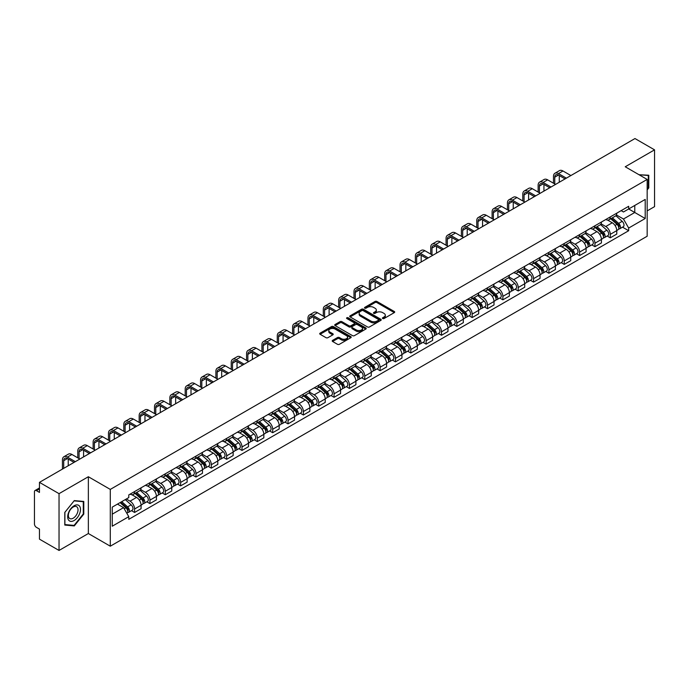 <?xml version="1.0" encoding="UTF-8"?>
<svg xmlns="http://www.w3.org/2000/svg" width="689" height="689" viewBox="0 0 689 689"><rect width="100%" height="100%" fill="white"/><g stroke="black" fill="none" stroke-linecap="round" stroke-linejoin="round"><path stroke-width="1.03" d="M382.696 318.533A0.956 0.551 0 0 0 384.049 318.533L394.306 312.608A1.369 0.792 0 0 0 394.702 312.057A1.369 0.792 0 0 0 394.306 311.497L376.926 301.463A1.369 0.792 0 0 0 374.997 301.463L364.731 307.389A0.956 0.551 0 0 0 366.083 308.164L367.418 307.397A4.367 2.523 0 0 1 373.593 307.397L375.04 308.233A4.367 2.523 0 0 1 376.323 310.016A4.367 2.523 0 0 1 375.04 311.807L373.714 312.573A0.956 0.551 0 0 0 375.066 313.349L376.392 312.582A4.367 2.523 0 0 1 382.576 312.582L384.023 313.417A4.367 2.523 0 0 1 385.297 315.2A4.367 2.523 0 0 1 384.023 316.983L382.696 317.75A0.956 0.551 0 0 0 382.696 318.533L382.696 317.75M332.606 340.375A1.369 0.792 0 0 0 332.21 340.926A1.369 0.792 0 0 0 332.606 341.486L337.481 344.302A1.369 0.792 0 0 0 339.41 344.302L350.804 337.722A1.369 0.792 0 0 0 351.209 337.171A1.369 0.792 0 0 0 350.804 336.611L333.424 326.577A1.369 0.792 0 0 0 331.495 326.577L320.101 333.157A1.369 0.792 0 0 0 319.705 333.709A1.369 0.792 0 0 0 320.101 334.268L325.992 337.67A1.369 0.792 0 0 0 327.921 337.67L332.804 334.854A1.369 0.792 0 0 0 333.2 334.294A1.369 0.792 0 0 0 332.804 333.734L329.876 332.055A3.652 2.11 0 0 1 328.808 330.565A3.652 2.11 0 0 1 331.064 328.61A3.652 2.11 0 0 1 335.043 329.066L346.489 335.672A3.652 2.11 0 0 1 347.557 337.171A3.652 2.11 0 0 1 345.301 339.117A3.652 2.11 0 0 1 341.322 338.661L339.41 337.558A1.369 0.792 0 0 0 337.481 337.558L332.606 340.375L332.606 341.486L337.481 338.695L337.481 337.558M110.292 489.405L88.356 476.736L59.039 493.66L39.462 482.36L634.974 138.549L654.55 149.849L625.233 166.772L647.169 179.433L110.292 489.405L110.292 546.196L647.169 236.232L647.169 179.433M367.513 326.965A1.369 0.792 0 0 0 369.442 326.965L380.836 320.385A1.369 0.792 0 0 0 381.232 319.834A1.369 0.792 0 0 0 380.836 319.274L363.456 309.24A1.369 0.792 0 0 0 361.527 309.24L350.133 315.82A1.369 0.792 0 0 0 349.728 316.372A1.369 0.792 0 0 0 350.133 316.931L367.513 326.965M347.178 318.74A0.956 0.551 0 0 1 348.152 318.878L348.152 317.741L365.825 327.938A1.369 0.792 0 0 1 366.221 328.498A1.369 0.792 0 0 1 365.825 329.058L354.43 335.638A1.369 0.792 0 0 1 352.501 335.638L335.121 325.596L335.121 324.485A1.369 0.792 0 0 0 334.716 325.044A1.369 0.792 0 0 0 335.121 325.596M335.121 324.485L339.996 321.668A1.369 0.792 0 0 1 341.925 321.668L348.97 325.742A1.369 0.792 0 0 0 350.908 325.742L354.137 323.873A1.369 0.792 0 0 0 354.542 323.313A1.369 0.792 0 0 0 354.137 322.753L346.8 318.516A0.956 0.551 0 0 1 348.152 317.741M59.039 493.66L59.039 550.451L39.462 539.151L39.462 529.1L36.414 527.343A2.782 1.611 -120 0 1 34.45 523.933L34.45 491.791A2.782 1.611 -120 0 1 35.027 490.516L39.462 487.95M647.169 210.903L654.55 206.64L654.55 149.849M59.039 550.451L88.356 533.527L110.292 546.196M39.462 482.36L39.462 492.411L36.414 490.654A2.782 1.611 -120 0 0 35.027 490.516M610.282 216.914A6.399 3.695 60 0 1 608.964 219.791L615.449 216.045A6.399 3.695 -120 0 0 616.776 213.168M601.075 223.813L605.76 226.517A6.399 3.695 60 0 1 610.282 234.355L616.776 230.608A6.399 3.695 -120 0 0 612.254 222.771L607.603 220.084M616.776 230.608L616.776 234.071L610.282 237.817L607.173 236.017M608.964 219.791A6.399 3.695 60 0 1 605.812 219.498M610.282 234.355L610.282 237.817M594.943 225.777A6.399 3.695 60 0 1 593.617 228.653L600.11 224.898A6.399 3.695 -120 0 0 601.428 222.03M591.825 244.879L594.943 246.679L601.428 242.933L601.428 239.462A6.399 3.695 -120 0 0 596.907 231.625L592.264 228.946M593.617 228.653A6.399 3.695 60 0 1 590.464 228.36M585.728 232.667L590.413 235.38A6.399 3.695 60 0 1 594.943 243.217L594.943 246.679M579.595 234.639A6.399 3.695 60 0 1 578.269 237.507L584.763 233.76A6.399 3.695 -120 0 0 586.089 230.893M576.486 253.741L579.595 255.533L586.089 251.786L586.089 248.324A6.399 3.695 -120 0 0 581.559 240.487L576.917 237.808M578.269 237.507A6.399 3.695 60 0 1 575.117 237.223M570.38 241.529L575.074 244.233A6.399 3.695 60 0 1 579.595 252.071L579.595 255.533M564.248 243.493A6.399 3.695 60 0 1 562.922 246.369L569.415 242.623A6.399 3.695 -120 0 0 570.742 239.746M561.139 262.595L564.248 264.395L570.742 260.649L570.742 257.186A6.399 3.695 -120 0 0 566.22 249.349L561.569 246.662M562.922 246.369A6.399 3.695 60 0 1 559.778 246.076M555.033 250.391L559.726 253.096A6.399 3.695 60 0 1 564.248 260.933L564.248 264.395M548.9 252.355A6.399 3.695 60 0 1 547.583 255.231L554.068 251.476A6.399 3.695 -120 0 0 555.394 248.608M545.791 271.457L548.909 273.257L555.394 269.511L555.394 266.04A6.399 3.695 -120 0 0 550.873 258.203L546.222 255.524M547.583 255.231A6.399 3.695 60 0 1 544.431 254.939M539.694 259.245L544.379 261.958A6.399 3.695 60 0 1 548.909 269.795L548.909 273.257M533.562 261.217A6.399 3.695 60 0 1 532.235 264.085L538.729 260.339A6.399 3.695 -120 0 0 540.055 257.471M530.444 280.32L533.562 282.111L540.055 278.365L540.055 274.902A6.399 3.695 -120 0 0 535.525 267.065L530.883 264.387M532.235 264.085A6.399 3.695 60 0 1 529.083 263.801M524.346 268.107L529.031 270.811A6.399 3.695 60 0 1 533.562 278.649L533.562 282.111M518.214 270.079A6.399 3.695 60 0 1 516.888 272.947L523.382 269.201A6.399 3.695 -120 0 0 524.708 266.324M515.105 289.173L518.214 290.973L524.708 287.227L524.708 283.765A6.399 3.695 -120 0 0 520.178 275.927L515.536 273.24M516.888 272.947A6.399 3.695 60 0 1 513.736 272.663M508.999 276.969L513.693 279.674A6.399 3.695 60 0 1 518.214 287.511L518.214 290.973M502.867 278.933A6.399 3.695 60 0 1 501.54 281.81L508.034 278.063A6.399 3.695 -120 0 0 509.36 275.187M499.758 298.036L502.867 299.836L509.36 296.089L509.36 292.618A6.399 3.695 -120 0 0 504.839 284.781L500.188 282.102M501.54 281.81A6.399 3.695 60 0 1 498.397 281.517M493.66 285.823L498.345 288.536A6.399 3.695 60 0 1 502.867 296.373L502.867 299.836M487.528 287.795A6.399 3.695 60 0 1 486.201 290.663L492.695 286.917A6.399 3.695 -120 0 0 494.013 284.049M484.41 306.898L487.528 308.689L494.013 304.943L494.013 301.481A6.399 3.695 -120 0 0 489.491 293.643L484.841 290.965M486.201 290.663A6.399 3.695 60 0 1 483.049 290.379M478.312 294.685L482.998 297.39A6.399 3.695 60 0 1 487.528 305.227L487.528 308.689M472.18 296.658A6.399 3.695 60 0 1 470.854 299.526L477.348 295.779A6.399 3.695 -120 0 0 478.674 292.903M469.063 315.751L472.18 317.551L478.674 313.805L478.674 310.343A6.399 3.695 -120 0 0 474.144 302.505L469.502 299.818M470.854 299.526A6.399 3.695 60 0 1 467.702 299.241M462.965 303.548L467.65 306.252A6.399 3.695 60 0 1 472.18 314.089L472.18 317.551M456.833 305.511A6.399 3.695 60 0 1 455.507 308.388L462 304.641A6.399 3.695 -120 0 0 463.327 301.765M453.724 324.614L456.833 326.414L463.327 322.667L463.327 319.196A6.399 3.695 -120 0 0 458.805 311.359L454.154 308.681M455.507 308.388A6.399 3.695 60 0 1 452.354 308.095M447.617 312.401L452.311 315.114A6.399 3.695 60 0 1 456.833 322.952L456.833 326.414M441.485 314.373A6.399 3.695 60 0 1 440.168 317.241L446.653 313.495A6.399 3.695 -120 0 0 447.979 310.627M438.376 333.476L441.485 335.267L447.979 331.521L447.979 328.059A6.399 3.695 -120 0 0 443.458 320.221L438.807 317.543M440.168 317.241A6.399 3.695 60 0 1 437.015 316.957M432.279 321.263L436.964 323.968A6.399 3.695 60 0 1 441.485 331.805L441.485 335.267M426.147 323.236A6.399 3.695 60 0 1 424.82 326.104L431.314 322.357A6.399 3.695 -120 0 0 432.632 319.481M423.029 342.33L426.147 344.13L432.64 340.383L432.64 336.921A6.399 3.695 -120 0 0 428.11 329.084L423.468 326.397M424.82 326.104A6.399 3.695 60 0 1 421.668 325.819M416.931 330.126L421.616 332.83A6.399 3.695 60 0 1 426.147 340.667L426.147 344.13M410.799 332.089A6.399 3.695 60 0 1 409.473 334.966L415.967 331.22A6.399 3.695 -120 0 0 417.293 328.343M407.69 351.192L410.799 352.992L417.293 349.245L417.293 345.775A6.399 3.695 -120 0 0 412.763 337.937L408.121 335.259M409.473 334.966A6.399 3.695 60 0 1 406.321 334.673M401.584 338.979L406.277 341.692A6.399 3.695 60 0 1 410.799 349.53L410.799 352.992M395.452 340.952A6.399 3.695 60 0 1 394.125 343.82L400.619 340.073A6.399 3.695 -120 0 0 401.945 337.205M392.342 360.054L395.452 361.846L401.945 358.099L401.945 354.637A6.399 3.695 -120 0 0 397.424 346.8L392.773 344.121M394.125 343.82A6.399 3.695 60 0 1 390.982 343.535M386.236 347.842L390.93 350.546A6.399 3.695 60 0 1 395.452 358.383L395.452 361.846M380.104 349.814A6.399 3.695 60 0 1 378.786 352.682L385.272 348.935A6.399 3.695 -120 0 0 386.598 346.059M376.995 368.916L380.113 370.708L386.598 366.961L386.598 363.499A6.399 3.695 -120 0 0 382.076 355.662L377.426 352.975M378.786 352.682A6.399 3.695 60 0 1 375.634 352.398M370.897 356.704L375.583 359.408A6.399 3.695 60 0 1 380.113 367.246L380.113 370.708M364.765 358.668A6.399 3.695 60 0 1 363.439 361.544L369.933 357.798A6.399 3.695 -120 0 0 371.259 354.921M361.647 377.77L364.765 379.57L371.259 375.824L371.259 372.353A6.399 3.695 -120 0 0 366.729 364.515L362.087 361.837M363.439 361.544A6.399 3.695 60 0 1 360.287 361.251M355.55 365.558L360.235 368.271A6.399 3.695 60 0 1 364.765 376.108L364.765 379.57M349.418 367.53A6.399 3.695 60 0 1 348.091 370.398L354.585 366.651A6.399 3.695 -120 0 0 355.912 363.783M346.309 386.632L349.418 388.432L355.912 384.677L355.912 381.215A6.399 3.695 -120 0 0 351.381 373.378L346.739 370.699M348.091 370.398A6.399 3.695 60 0 1 344.939 370.114M340.202 374.42L344.896 377.124A6.399 3.695 60 0 1 349.418 384.962L349.418 388.432M334.07 376.392A6.399 3.695 60 0 1 332.744 379.26L339.238 375.514A6.399 3.695 -120 0 0 340.564 372.637M330.961 395.495L334.07 397.286L340.564 393.54L340.564 390.077A6.399 3.695 -120 0 0 336.043 382.24L331.392 379.553M332.744 379.26A6.399 3.695 60 0 1 329.6 378.976M324.863 383.282L329.549 385.986A6.399 3.695 60 0 1 334.07 393.824L334.07 397.286M318.731 385.246A6.399 3.695 60 0 1 317.405 388.122L323.899 384.376A6.399 3.695 -120 0 0 325.217 381.499M315.614 404.348L318.731 406.148L325.217 402.402L325.217 398.931A6.399 3.695 -120 0 0 320.695 391.094L316.044 388.415M317.405 388.122A6.399 3.695 60 0 1 314.253 387.829M309.516 392.136L314.201 394.849A6.399 3.695 60 0 1 318.731 402.686L318.731 406.148M303.384 394.108A6.399 3.695 60 0 1 302.058 396.976L308.551 393.23A6.399 3.695 -120 0 0 309.878 390.362M300.266 413.211L303.384 415.011L309.878 411.255L309.878 407.793A6.399 3.695 -120 0 0 305.348 399.956L300.705 397.277M302.058 396.976A6.399 3.695 60 0 1 298.905 396.692M294.169 400.998L298.862 403.702A6.399 3.695 60 0 1 303.384 411.54L303.384 415.011M288.036 402.97A6.399 3.695 60 0 1 286.71 405.838L293.204 402.092A6.399 3.695 -120 0 0 294.53 399.215M284.927 422.073L288.036 423.864L294.53 420.118L294.53 416.656A6.399 3.695 -120 0 0 290.009 408.818L285.358 406.131M286.71 405.838A6.399 3.695 60 0 1 283.567 405.554M278.821 409.86L283.515 412.565A6.399 3.695 60 0 1 288.036 420.402L288.036 423.864M272.689 411.824A6.399 3.695 60 0 1 271.371 414.7L277.856 410.954A6.399 3.695 -120 0 0 279.183 408.077M269.58 430.926L272.689 432.726L279.183 428.98L279.183 425.509A6.399 3.695 -120 0 0 274.661 417.672L270.01 414.993M271.371 414.7A6.399 3.695 60 0 1 268.219 414.408M263.482 418.714L268.167 421.427A6.399 3.695 60 0 1 272.689 429.264L272.689 432.726M257.35 420.686A6.399 3.695 60 0 1 256.024 423.554L262.518 419.808A6.399 3.695 -120 0 0 263.835 416.94M254.232 439.789L257.35 441.589L263.844 437.834L263.844 434.371A6.399 3.695 -120 0 0 259.314 426.534L254.672 423.856M256.024 423.554A6.399 3.695 60 0 1 252.872 423.27M248.135 427.576L252.82 430.281A6.399 3.695 60 0 1 257.35 438.118L257.35 441.589M242.003 429.548A6.399 3.695 60 0 1 240.676 432.416L247.17 428.67A6.399 3.695 -120 0 0 248.496 425.793M238.894 448.651L242.003 450.442L248.496 446.696L248.496 443.234A6.399 3.695 -120 0 0 243.966 435.396L239.324 432.709M240.676 432.416A6.399 3.695 60 0 1 237.524 432.132M232.787 436.438L237.481 439.143A6.399 3.695 60 0 1 242.003 446.98L242.003 450.442M226.655 438.402A6.399 3.695 60 0 1 225.329 441.279L231.823 437.532A6.399 3.695 -120 0 0 233.149 434.656M223.546 457.505L226.655 459.305L233.149 455.558L233.149 452.087A6.399 3.695 -120 0 0 228.627 444.25L223.977 441.571M225.329 441.279A6.399 3.695 60 0 1 222.185 440.986M217.44 445.292L222.134 448.005A6.399 3.695 60 0 1 226.655 455.842L226.655 459.305M211.316 447.264A6.399 3.695 60 0 1 209.99 450.132L216.475 446.386A6.399 3.695 -120 0 0 217.802 443.518M208.199 466.367L211.316 468.167L217.802 464.412L217.802 460.95A6.399 3.695 -120 0 0 213.28 453.112L208.629 450.434M209.99 450.132A6.399 3.695 60 0 1 206.838 449.848M202.101 454.154L206.786 456.859A6.399 3.695 60 0 1 211.316 464.696L211.316 468.167M195.969 456.127A6.399 3.695 60 0 1 194.642 458.995L201.136 455.248A6.399 3.695 -120 0 0 202.463 452.372M192.851 475.229L195.969 477.021L202.463 473.274L202.463 469.812A6.399 3.695 -120 0 0 197.932 461.974L193.29 459.287M194.642 458.995A6.399 3.695 60 0 1 191.49 458.71M186.753 463.017L191.439 465.721A6.399 3.695 60 0 1 195.969 473.558L195.969 477.021M180.621 464.98A6.399 3.695 60 0 1 179.295 467.857L185.789 464.11A6.399 3.695 -120 0 0 187.115 461.234M177.512 484.083L180.621 485.883L187.115 482.136L187.115 478.666A6.399 3.695 -120 0 0 182.594 470.828L177.943 468.15M179.295 467.857A6.399 3.695 60 0 1 176.143 467.564M171.406 471.87L176.1 474.583A6.399 3.695 60 0 1 180.621 482.421L180.621 485.883M165.274 473.843A6.399 3.695 60 0 1 163.948 476.71L170.441 472.964A6.399 3.695 -120 0 0 171.768 470.096M162.165 492.945L165.274 494.745L171.768 490.99L171.768 487.528A6.399 3.695 -120 0 0 167.246 479.69L162.595 477.012M163.948 476.71A6.399 3.695 60 0 1 160.804 476.426M156.067 480.733L160.752 483.437A6.399 3.695 60 0 1 165.274 491.274L165.274 494.745M149.935 482.705A6.399 3.695 60 0 1 148.609 485.573L155.103 481.826A6.399 3.695 -120 0 0 156.42 478.95M146.817 501.807L149.935 503.599L156.42 499.852L156.42 496.39A6.399 3.695 -120 0 0 151.899 488.553L147.257 485.866M148.609 485.573A6.399 3.695 60 0 1 145.457 485.289M140.72 489.595L145.405 492.299A6.399 3.695 60 0 1 149.935 500.136L149.935 503.599M134.588 491.558A6.399 3.695 60 0 1 133.261 494.435L139.755 490.689A6.399 3.695 -120 0 0 141.081 487.812M131.47 510.661L134.588 512.461L141.081 508.715L141.081 505.244A6.399 3.695 -120 0 0 136.551 497.406L131.909 494.728M133.261 494.435A6.399 3.695 60 0 1 130.109 494.142M126.32 499L130.066 501.161A6.399 3.695 60 0 1 134.588 508.999L134.588 512.461M621.151 210.645L623.467 211.979L645.205 199.431L634.776 205.443L634.776 212.488L623.467 219.016L616.414 214.951M112.255 514.166L123.572 507.629L128.783 516.664L112.255 526.207L112.255 507.121L128.783 497.579L128.783 494.909L628.678 206.295L628.678 208.965L645.205 218.508L628.678 228.05L623.467 219.016M645.205 199.431L645.205 218.508M128.783 516.664L128.783 519.334L628.678 230.72L628.678 228.05M647.169 189.914L648.797 187.89L648.797 175.239L639.03 174.73L648.306 175.488L648.306 187.752L647.169 189.165M88.356 476.736L88.356 533.527M64.792 525.061L74.291 525.914L83.782 514.106L83.782 501.446L74.291 500.602L64.792 512.409L64.792 525.061M123.572 507.629L117.475 504.115M622.52 227.163L628.678 230.72M648.306 187.615L648.797 187.89M73.284 525.337L74.291 525.914M83.291 513.822L83.782 514.106M383.075 318.671L384.023 318.12A4.367 2.523 0 0 0 385.297 316.337L385.297 315.2M376.323 310.016L376.323 311.152A4.367 2.523 0 0 1 375.04 312.935L374.093 313.486M394.289 312.625L376.926 302.6A1.369 0.792 0 0 0 374.997 302.6L365.118 308.302M380.819 320.402L363.456 310.377A1.369 0.792 0 0 0 361.527 310.377L350.15 316.94L350.133 315.82M378.425 320.221A0.956 0.551 0 0 0 378.425 319.438L363.163 310.636A0.956 0.551 0 0 0 361.811 310.636L360.416 311.437A4.367 2.523 0 0 0 359.133 313.228A4.367 2.523 0 0 0 360.416 315.011L370.846 321.031A4.367 2.523 0 0 0 377.021 321.031L378.425 320.221L378.425 321.358A0.956 0.551 0 0 0 378.7 320.962L378.7 319.834M359.133 313.228L359.133 314.356A4.367 2.523 0 0 0 360.416 316.148L360.416 315.011M378.425 321.358L377.021 322.168A4.367 2.523 0 0 1 370.846 322.168L360.416 316.148M335.138 325.613L339.996 322.805L339.996 321.668M354.542 323.313L354.542 324.45A1.369 0.792 0 0 1 354.137 325.01L350.908 326.879A1.369 0.792 0 0 1 348.97 326.879L341.925 322.805A1.369 0.792 0 0 0 339.996 322.805M348.152 318.878L365.799 329.066M356.291 329.962A3.652 2.11 0 0 0 360.269 330.419A3.652 2.11 0 0 0 362.526 328.472A3.652 2.11 0 0 0 361.449 326.982L357.419 324.648A1.369 0.792 0 0 0 355.49 324.648L352.251 326.517A1.369 0.792 0 0 0 351.855 327.077A1.369 0.792 0 0 0 352.251 327.637L356.291 329.962L356.291 331.099A3.652 2.11 0 0 0 360.269 331.555A3.652 2.11 0 0 0 362.526 329.609L362.526 328.472M351.855 327.077L351.855 328.214A1.369 0.792 0 0 0 352.251 328.774L352.251 327.637M356.291 331.099L352.251 328.774M347.557 337.171L347.557 338.299A3.652 2.11 0 0 1 345.301 340.254A3.652 2.11 0 0 1 341.322 339.798L339.41 338.695A1.369 0.792 0 0 0 337.481 338.695M328.808 330.565L328.808 331.693A3.652 2.11 0 0 0 329.876 333.192L329.876 332.055M332.804 333.734L332.804 334.854L329.876 333.192M350.804 336.611L350.804 337.722L333.424 327.714A1.369 0.792 0 0 0 331.495 327.714L320.118 334.277M610.73 218.766L616.982 224.347A3.479 2.007 60 0 1 618.076 229.73L616.776 230.479M610.893 218.921L613.839 220.618M611.358 218.404L618.317 224.614A1.671 0.965 60 0 1 618.843 227.198A1.671 0.965 60 0 1 618.688 227.258M612.4 217.802L618.653 223.382A3.479 2.007 60 0 1 619.747 228.765A3.479 2.007 60 0 1 618.696 228.877M615.888 215.709L622.193 221.341A3.479 2.007 60 0 1 623.287 226.715L619.747 228.765M554.757 183.954L554.757 177.194A5.219 3.014 60 0 1 555.842 174.808A5.219 3.014 60 0 1 558.443 175.066L565.083 178.899M570.888 175.549L562.973 170.975A7.028 4.056 -120 0 0 559.459 170.622L554.938 173.24A7.028 4.056 -120 0 0 553.482 176.453L553.482 183.214M566.367 178.158L558.443 173.585A7.028 4.056 -120 0 0 554.938 173.24M559.279 182.249L559.279 175.549M595.382 227.628L601.635 233.209A3.479 2.007 60 0 1 602.729 238.583L601.428 239.333M595.546 227.775L598.491 229.48M596.011 227.267L602.97 233.476A1.671 0.965 60 0 1 603.495 236.051A1.671 0.965 60 0 1 603.34 236.112M597.053 226.664L603.306 232.245A3.479 2.007 60 0 1 604.399 237.619A3.479 2.007 60 0 1 603.349 237.731M600.541 224.571L606.854 230.195A3.479 2.007 60 0 1 607.939 235.578L604.399 237.619M580.035 236.491L586.296 242.072A3.479 2.007 60 0 1 587.381 247.446L586.089 248.195M580.207 236.637L583.144 238.334M580.672 236.12L587.631 242.33A1.671 0.965 60 0 1 588.148 244.914A1.671 0.965 60 0 1 588.001 244.974M581.714 235.526L587.967 241.107A3.479 2.007 60 0 1 589.052 246.481A3.479 2.007 60 0 1 588.001 246.593M585.194 233.433L591.506 239.057A3.479 2.007 60 0 1 592.6 244.44L589.052 246.481M564.696 245.344L570.948 250.925A3.479 2.007 60 0 1 572.042 256.308L570.742 257.057M564.859 245.499L567.805 247.196M565.324 244.983L572.283 251.192A1.671 0.965 60 0 1 572.809 253.776A1.671 0.965 60 0 1 572.654 253.836M566.367 244.38L572.619 249.961A3.479 2.007 60 0 1 573.713 255.343A3.479 2.007 60 0 1 572.662 255.455M569.855 242.287L576.159 247.919A3.479 2.007 60 0 1 577.253 253.294L573.713 255.343M647.694 175.144L648.306 175.488M79.631 506.251A9.043 5.219 120 0 0 70.898 508.594A9.043 5.219 120 0 0 68.555 520.031A9.043 5.219 120 0 0 77.289 517.689A9.043 5.219 120 0 0 79.631 506.251M77.383 507.405A6.847 3.953 120 0 0 76.617 506.691A6.847 3.953 120 0 0 70.252 509.894A6.847 3.953 120 0 0 69.003 517.835A6.847 3.953 120 0 0 69.77 518.55A6.847 3.953 120 0 0 76.143 515.355A6.847 3.953 120 0 0 77.383 507.405M74.093 525.406L64.895 524.579L64.895 512.323L74.093 500.877L83.291 501.704L83.291 513.96L74.093 525.406M82.68 501.351L83.291 501.704M539.409 192.808L539.409 186.056A5.219 3.014 60 0 1 540.495 183.662A5.219 3.014 60 0 1 543.104 183.92L549.744 187.752M555.541 184.402L547.626 179.838A7.028 4.056 -120 0 0 544.112 179.484L539.59 182.094A7.028 4.056 -120 0 0 538.135 185.315L538.135 192.076M551.019 187.02L543.104 182.447A7.028 4.056 -120 0 0 539.59 182.094M543.94 191.103L543.94 184.402M524.071 201.67L524.071 194.909A5.219 3.014 60 0 1 525.147 192.524A5.219 3.014 60 0 1 527.757 192.782L534.397 196.615M540.202 193.264L532.278 188.691A7.028 4.056 -120 0 0 528.764 188.347L524.243 190.956A7.028 4.056 -120 0 0 522.787 194.177L522.787 200.93M535.672 195.874L527.757 191.309A7.028 4.056 -120 0 0 524.243 190.956M528.592 199.965L528.592 193.264M508.723 210.533L508.723 203.772A5.219 3.014 60 0 1 509.8 201.386A5.219 3.014 60 0 1 512.409 201.644L519.05 205.477M524.854 202.127L516.939 197.554A7.028 4.056 -120 0 0 513.426 197.209L508.895 199.819A7.028 4.056 -120 0 0 507.44 203.031L507.44 209.792M520.333 204.736L512.409 200.163A7.028 4.056 -120 0 0 508.895 199.819M513.245 208.827L513.245 202.127M549.348 254.207L555.601 259.787A3.479 2.007 60 0 1 556.695 265.162L555.394 265.911M549.512 254.353L552.457 256.058M549.977 253.845L556.936 260.054A1.671 0.965 60 0 1 557.461 262.63A1.671 0.965 60 0 1 557.306 262.69M551.019 253.242L557.272 258.823A3.479 2.007 60 0 1 558.366 264.197A3.479 2.007 60 0 1 557.315 264.309M554.507 251.149L560.812 256.773A3.479 2.007 60 0 1 561.905 262.156L558.366 264.197M534.001 263.069L540.254 268.65A3.479 2.007 60 0 1 541.347 274.024L540.047 274.773M534.173 263.215L537.11 264.912M534.638 262.698L541.588 268.908A1.671 0.965 60 0 1 542.114 271.492A1.671 0.965 60 0 1 541.967 271.552M535.672 262.104L541.924 267.685A3.479 2.007 60 0 1 543.018 273.059A3.479 2.007 60 0 1 541.967 273.171M539.16 260.011L545.473 265.635A3.479 2.007 60 0 1 546.558 271.018L543.018 273.059M493.376 219.386L493.376 212.634A5.219 3.014 60 0 1 494.461 210.24A5.219 3.014 60 0 1 497.062 210.498L503.702 214.331M509.507 210.98L501.592 206.416A7.028 4.056 -120 0 0 498.078 206.063L493.557 208.681A7.028 4.056 -120 0 0 492.101 211.893L492.101 218.654M504.985 213.599L497.062 209.025A7.028 4.056 -120 0 0 493.557 208.681M497.906 217.681L497.906 210.98M478.028 228.248L478.028 221.488A5.219 3.014 60 0 1 479.113 219.102A5.219 3.014 60 0 1 481.723 219.36L488.363 223.193M494.168 219.843L486.245 215.269A7.028 4.056 -120 0 0 482.731 214.925L478.209 217.535A7.028 4.056 -120 0 0 476.754 220.756L476.754 227.508M489.638 222.452L481.723 217.888A7.028 4.056 -120 0 0 478.209 217.535M482.558 226.543L482.558 219.843M518.662 271.922L524.915 277.503A3.479 2.007 60 0 1 526 282.886L524.708 283.635M518.826 272.077L521.771 273.774M519.291 271.561L526.25 277.77A1.671 0.965 60 0 1 526.775 280.354A1.671 0.965 60 0 1 526.62 280.414M520.333 270.958L526.585 276.539A3.479 2.007 60 0 1 527.679 281.922A3.479 2.007 60 0 1 526.629 282.034M523.821 268.865L530.125 274.498A3.479 2.007 60 0 1 531.219 279.872L527.679 281.922M503.314 280.785L509.567 286.366A3.479 2.007 60 0 1 510.661 291.74L509.36 292.489M503.478 280.931L506.424 282.636M503.943 280.423L510.902 286.633A1.671 0.965 60 0 1 511.427 289.208A1.671 0.965 60 0 1 511.272 289.268M504.985 279.82L511.238 285.401A3.479 2.007 60 0 1 512.332 290.775A3.479 2.007 60 0 1 511.281 290.887M508.473 277.727L514.778 283.351A3.479 2.007 60 0 1 515.872 288.734L512.332 290.775M487.967 289.647L494.22 295.228A3.479 2.007 60 0 1 495.313 300.602L494.013 301.351M488.131 289.793L491.076 291.49M488.596 289.285L495.555 295.486A1.671 0.965 60 0 1 496.08 298.07A1.671 0.965 60 0 1 495.925 298.13M489.638 288.682L495.891 294.263A3.479 2.007 60 0 1 496.984 299.637A3.479 2.007 60 0 1 495.934 299.749M493.126 286.59L499.43 292.214A3.479 2.007 60 0 1 500.524 297.596L496.984 299.637M472.62 298.501L478.872 304.082A3.479 2.007 60 0 1 479.966 309.464L478.674 310.214M472.792 298.656L475.729 300.352M473.257 298.139L480.216 304.349A1.671 0.965 60 0 1 480.733 306.932A1.671 0.965 60 0 1 480.586 306.993M474.299 297.536L480.552 303.117A3.479 2.007 60 0 1 481.637 308.5A3.479 2.007 60 0 1 480.586 308.612M477.778 295.443L484.091 301.076A3.479 2.007 60 0 1 485.185 306.45L481.637 308.5M457.281 307.363L463.533 312.944A3.479 2.007 60 0 1 464.619 318.318L463.327 319.067M457.444 307.509L460.39 309.215M457.909 307.001L464.868 313.211A1.671 0.965 60 0 1 465.394 315.786A1.671 0.965 60 0 1 465.239 315.846M458.952 306.398L465.204 311.979A3.479 2.007 60 0 1 466.298 317.353A3.479 2.007 60 0 1 465.247 317.465M462.44 304.305L468.744 309.929A3.479 2.007 60 0 1 469.838 315.312L466.298 317.353M441.933 316.225L448.186 321.806A3.479 2.007 60 0 1 449.28 327.18L447.979 327.93M442.097 316.372L445.042 318.068M442.562 315.863L449.521 322.064A1.671 0.965 60 0 1 450.046 324.648A1.671 0.965 60 0 1 449.891 324.708M443.604 315.261L449.857 320.841A3.479 2.007 60 0 1 450.95 326.216A3.479 2.007 60 0 1 449.9 326.328M447.092 313.168L453.396 318.792A3.479 2.007 60 0 1 454.49 324.174L450.95 326.216M426.586 325.079L432.838 330.66A3.479 2.007 60 0 1 433.932 336.043L432.632 336.792M426.749 325.234L429.695 326.93M427.214 324.717L434.173 330.927A1.671 0.965 60 0 1 434.699 333.51A1.671 0.965 60 0 1 434.552 333.571M428.257 324.114L434.509 329.695A3.479 2.007 60 0 1 435.603 335.078A3.479 2.007 60 0 1 434.552 335.19M431.745 322.021L438.058 327.654A3.479 2.007 60 0 1 439.143 333.028L435.603 335.078M411.238 333.941L417.5 339.522A3.479 2.007 60 0 1 418.585 344.896L417.293 345.645M411.411 334.087L414.347 335.793M411.876 333.579L418.834 339.789A1.671 0.965 60 0 1 419.351 342.364A1.671 0.965 60 0 1 419.205 342.424M412.918 332.976L419.17 338.557A3.479 2.007 60 0 1 420.256 343.932A3.479 2.007 60 0 1 419.205 344.044M416.397 330.884L422.71 336.516A3.479 2.007 60 0 1 423.804 341.89L420.256 343.932M462.689 237.111L462.689 230.35A5.219 3.014 60 0 1 463.766 227.964A5.219 3.014 60 0 1 466.375 228.223L473.016 232.055M478.821 228.705L470.897 224.132A7.028 4.056 -120 0 0 467.392 223.787L462.862 226.397A7.028 4.056 -120 0 0 461.406 229.609L461.406 236.37M474.29 231.315L466.375 226.741A7.028 4.056 -120 0 0 462.862 226.397M467.211 235.405L467.211 228.705M447.342 245.964L447.342 239.212A5.219 3.014 60 0 1 448.418 236.818A5.219 3.014 60 0 1 451.028 237.076L457.668 240.909M463.473 237.559L455.558 232.994A7.028 4.056 -120 0 0 452.044 232.641L447.514 235.259A7.028 4.056 -120 0 0 446.067 238.472L446.067 245.232M458.952 240.177L451.028 235.604A7.028 4.056 -120 0 0 447.514 235.259M451.863 244.259L451.863 237.559M431.994 254.827L431.994 248.066A5.219 3.014 60 0 1 433.08 245.68A5.219 3.014 60 0 1 435.689 245.939L442.321 249.771M448.126 246.421L440.211 241.848A7.028 4.056 -120 0 0 436.697 241.503L432.175 244.113A7.028 4.056 -120 0 0 430.72 247.334L430.72 254.086M443.604 249.03L435.689 244.466A7.028 4.056 -120 0 0 432.175 244.113M436.525 253.121L436.525 246.421M416.656 263.689L416.656 256.928A5.219 3.014 60 0 1 417.732 254.542A5.219 3.014 60 0 1 420.342 254.801L426.982 258.633M432.787 255.283L424.863 250.71A7.028 4.056 -120 0 0 421.349 250.365L416.828 252.975A7.028 4.056 -120 0 0 415.372 256.187L415.372 262.948M428.257 257.893L420.342 253.319A7.028 4.056 -120 0 0 416.828 252.975M421.177 261.984L421.177 255.283M401.308 272.543L401.308 265.79A5.219 3.014 60 0 1 402.385 263.396A5.219 3.014 60 0 1 404.994 263.654L411.634 267.487M417.439 264.137L409.516 259.572A7.028 4.056 -120 0 0 406.01 259.219L401.48 261.837A7.028 4.056 -120 0 0 400.025 265.05L400.025 271.81M412.918 266.755L404.994 262.182A7.028 4.056 -120 0 0 401.48 261.837M405.83 270.837L405.83 264.137M385.961 281.405L385.961 274.644A5.219 3.014 60 0 1 387.046 272.258A5.219 3.014 60 0 1 389.647 272.517L396.287 276.349M402.092 272.999L394.177 268.426A7.028 4.056 -120 0 0 390.663 268.081L386.141 270.691A7.028 4.056 -120 0 0 384.686 273.912L384.686 280.664M397.57 275.609L389.647 271.044A7.028 4.056 -120 0 0 386.141 270.691M390.482 279.7L390.482 272.999M370.613 290.267L370.613 283.506A5.219 3.014 60 0 1 371.698 281.121A5.219 3.014 60 0 1 374.308 281.379L380.948 285.212M386.744 281.861L378.829 277.288A7.028 4.056 -120 0 0 375.316 276.944L370.794 279.553A7.028 4.056 -120 0 0 369.338 282.766L369.338 289.526M382.223 284.471L374.308 279.898A7.028 4.056 -120 0 0 370.794 279.553M375.143 288.562L375.143 281.861M355.274 299.121L355.274 292.369A5.219 3.014 60 0 1 356.351 289.974A5.219 3.014 60 0 1 358.96 290.233L365.601 294.065M371.405 290.715L363.482 286.15A7.028 4.056 -120 0 0 359.968 285.797L355.446 288.415A7.028 4.056 -120 0 0 353.991 291.628L353.991 298.389M366.875 293.333L358.96 288.76A7.028 4.056 -120 0 0 355.446 288.415M359.796 297.415L359.796 290.715M395.899 342.803L402.152 348.384A3.479 2.007 60 0 1 403.246 353.758L401.945 354.508M396.063 342.95L399.009 344.646M396.528 342.442L403.487 348.643A1.671 0.965 60 0 1 404.012 351.226A1.671 0.965 60 0 1 403.857 351.287M397.57 341.839L403.823 347.42A3.479 2.007 60 0 1 404.917 352.794A3.479 2.007 60 0 1 403.866 352.906M401.058 339.746L407.363 345.37A3.479 2.007 60 0 1 408.456 350.753L404.917 352.794M380.552 351.657L386.805 357.238A3.479 2.007 60 0 1 387.898 362.621L386.598 363.37M380.716 351.812L383.661 353.509M381.181 351.295L388.14 357.505A1.671 0.965 60 0 1 388.665 360.089A1.671 0.965 60 0 1 388.51 360.149M382.223 350.692L388.475 356.273A3.479 2.007 60 0 1 389.569 361.656A3.479 2.007 60 0 1 388.518 361.768M385.711 348.6L392.015 354.232A3.479 2.007 60 0 1 393.109 359.606L389.569 361.656M365.204 360.519L371.457 366.1A3.479 2.007 60 0 1 372.551 371.474L371.25 372.224M365.377 360.666L368.314 362.371M365.842 360.158L372.792 366.367A1.671 0.965 60 0 1 373.317 368.942A1.671 0.965 60 0 1 373.171 369.003M366.875 359.555L373.137 365.136A3.479 2.007 60 0 1 374.222 370.51A3.479 2.007 60 0 1 373.171 370.622M370.363 357.462L376.676 363.094A3.479 2.007 60 0 1 377.761 368.469L374.222 370.51M349.866 369.382L356.118 374.962A3.479 2.007 60 0 1 357.203 380.337L355.912 381.086M350.029 369.528L352.975 371.225M350.494 369.02L357.453 375.221A1.671 0.965 60 0 1 357.979 377.805A1.671 0.965 60 0 1 357.824 377.865M351.536 368.417L357.789 373.998A3.479 2.007 60 0 1 358.883 379.372A3.479 2.007 60 0 1 357.832 379.484M355.024 366.324L361.329 371.948A3.479 2.007 60 0 1 362.423 377.331L358.883 379.372M334.518 378.235L340.771 383.816A3.479 2.007 60 0 1 341.865 389.199L340.564 389.948M334.682 378.39L337.627 380.087M335.147 377.873L342.106 384.083A1.671 0.965 60 0 1 342.631 386.667A1.671 0.965 60 0 1 342.476 386.727M336.189 377.271L342.442 382.851A3.479 2.007 60 0 1 343.535 388.234A3.479 2.007 60 0 1 342.485 388.346M339.677 375.178L345.981 380.81A3.479 2.007 60 0 1 347.075 386.184L343.535 388.234M319.171 387.097L325.423 392.678A3.479 2.007 60 0 1 326.517 398.053L325.217 398.802M319.334 387.244L322.28 388.949M319.799 386.736L326.758 392.945A1.671 0.965 60 0 1 327.284 395.52A1.671 0.965 60 0 1 327.129 395.581M320.841 386.133L327.094 391.714A3.479 2.007 60 0 1 328.188 397.088A3.479 2.007 60 0 1 327.137 397.2M324.33 384.04L330.634 389.673A3.479 2.007 60 0 1 331.728 395.047L328.188 397.088M303.823 395.96L310.076 401.541A3.479 2.007 60 0 1 311.17 406.915L309.878 407.664M303.995 396.106L306.932 397.803M304.46 395.598L311.419 401.799A1.671 0.965 60 0 1 311.936 404.383A1.671 0.965 60 0 1 311.79 404.443M305.503 394.995L311.755 400.576A3.479 2.007 60 0 1 312.84 405.95A3.479 2.007 60 0 1 311.79 406.062M308.982 392.902L315.295 398.526A3.479 2.007 60 0 1 316.389 403.909L312.84 405.95M288.484 404.813L294.737 410.394A3.479 2.007 60 0 1 295.822 415.777L294.53 416.526M288.648 404.968L291.593 406.665M289.113 404.452L296.072 410.661A1.671 0.965 60 0 1 296.597 413.245A1.671 0.965 60 0 1 296.442 413.305M290.155 403.849L296.408 409.43A3.479 2.007 60 0 1 297.502 414.812A3.479 2.007 60 0 1 296.451 414.924M293.643 401.756L299.948 407.388A3.479 2.007 60 0 1 301.041 412.763L297.502 414.812M273.137 413.676L279.389 419.257A3.479 2.007 60 0 1 280.483 424.631L279.183 425.38M273.3 413.822L276.246 415.527M273.766 413.314L280.724 419.523A1.671 0.965 60 0 1 281.25 422.099A1.671 0.965 60 0 1 281.095 422.159M274.808 412.711L281.06 418.292A3.479 2.007 60 0 1 282.154 423.666A3.479 2.007 60 0 1 281.103 423.778M278.296 410.618L284.6 416.251A3.479 2.007 60 0 1 285.694 421.625L282.154 423.666M257.789 422.538L264.042 428.119A3.479 2.007 60 0 1 265.136 433.493L263.835 434.242M257.953 422.684L260.898 424.381M258.418 422.176L265.377 428.377A1.671 0.965 60 0 1 265.902 430.961A1.671 0.965 60 0 1 265.756 431.021M259.46 421.573L265.713 427.154A3.479 2.007 60 0 1 266.807 432.528A3.479 2.007 60 0 1 265.756 432.64M262.948 419.48L269.261 425.104A3.479 2.007 60 0 1 270.346 430.487L266.807 432.528M242.45 431.4L248.703 436.972A3.479 2.007 60 0 1 249.788 442.355L248.496 443.105M242.614 431.547L245.551 433.243M243.079 431.03L250.038 437.239A1.671 0.965 60 0 1 250.555 439.823A1.671 0.965 60 0 1 250.408 439.883M244.121 430.427L250.374 436.008A3.479 2.007 60 0 1 251.459 441.391A3.479 2.007 60 0 1 250.417 441.503M247.601 428.334L253.914 433.967A3.479 2.007 60 0 1 255.008 439.341L251.459 441.391M227.103 440.254L233.356 445.835A3.479 2.007 60 0 1 234.449 451.209L233.149 451.958M227.267 440.4L230.212 442.105M227.732 439.892L234.691 446.102A1.671 0.965 60 0 1 235.216 448.677A1.671 0.965 60 0 1 235.061 448.746M228.774 439.289L235.027 444.87A3.479 2.007 60 0 1 236.12 450.244A3.479 2.007 60 0 1 235.07 450.356M232.262 437.196L238.566 442.829A3.479 2.007 60 0 1 239.66 448.203L236.12 450.244M211.756 449.116L218.008 454.697A3.479 2.007 60 0 1 219.102 460.071L217.802 460.82M211.919 449.262L214.865 450.959M212.384 448.754L219.343 454.955A1.671 0.965 60 0 1 219.869 457.539A1.671 0.965 60 0 1 219.713 457.599M213.426 448.151L219.679 453.732A3.479 2.007 60 0 1 220.773 459.107A3.479 2.007 60 0 1 219.722 459.219M216.914 446.059L223.219 451.683A3.479 2.007 60 0 1 224.313 457.065L220.773 459.107M196.408 457.978L202.661 463.551A3.479 2.007 60 0 1 203.755 468.933L202.454 469.683M196.58 458.125L199.517 459.821M197.045 457.608L203.996 463.818A1.671 0.965 60 0 1 204.521 466.401A1.671 0.965 60 0 1 204.375 466.462M198.079 457.005L204.34 462.586A3.479 2.007 60 0 1 205.425 467.969A3.479 2.007 60 0 1 204.375 468.081M201.567 454.912L207.88 460.545A3.479 2.007 60 0 1 208.965 465.919L205.425 467.969M181.069 466.832L187.322 472.413A3.479 2.007 60 0 1 188.407 477.787L187.115 478.536M181.233 466.978L184.178 468.684M181.698 466.47L188.657 472.68A1.671 0.965 60 0 1 189.182 475.264A1.671 0.965 60 0 1 189.027 475.324M182.74 465.867L188.993 471.448A3.479 2.007 60 0 1 190.086 476.822A3.479 2.007 60 0 1 189.036 476.934M186.228 463.775L192.532 469.407A3.479 2.007 60 0 1 193.626 474.781L190.086 476.822M339.927 307.983L339.927 301.222A5.219 3.014 60 0 1 341.003 298.837A5.219 3.014 60 0 1 343.613 299.095L350.253 302.927M356.058 299.577L348.143 295.004A7.028 4.056 -120 0 0 344.629 294.659L340.099 297.269A7.028 4.056 -120 0 0 338.643 300.49L338.643 307.242M351.536 302.187L343.613 297.622A7.028 4.056 -120 0 0 340.099 297.269M344.448 306.278L344.448 299.577M324.579 316.845L324.579 310.084A5.219 3.014 60 0 1 325.664 307.699A5.219 3.014 60 0 1 328.265 307.957L334.906 311.79M340.711 308.439L332.796 303.866A7.028 4.056 -120 0 0 329.282 303.522L324.76 306.131A7.028 4.056 -120 0 0 323.305 309.344L323.305 316.105M336.189 311.049L328.265 306.476A7.028 4.056 -120 0 0 324.76 306.131M329.109 315.14L329.109 308.439M309.232 325.699L309.232 318.947A5.219 3.014 60 0 1 310.317 316.552A5.219 3.014 60 0 1 312.927 316.811L319.567 320.643M325.372 317.293L317.448 312.728A7.028 4.056 -120 0 0 313.934 312.375L309.413 314.994A7.028 4.056 -120 0 0 307.957 318.206L307.957 324.967M320.841 319.911L312.927 315.338A7.028 4.056 -120 0 0 309.413 314.994M313.762 324.002L313.762 317.293M293.893 334.561L293.893 327.8A5.219 3.014 60 0 1 294.97 325.415A5.219 3.014 60 0 1 297.579 325.673L304.219 329.506M310.024 326.155L302.101 321.582A7.028 4.056 -120 0 0 298.595 321.238L294.065 323.847A7.028 4.056 -120 0 0 292.61 327.068L292.61 333.82M305.494 328.765L297.579 324.2A7.028 4.056 -120 0 0 294.065 323.847M298.415 332.856L298.415 326.155M278.545 343.423L278.545 336.663A5.219 3.014 60 0 1 279.622 334.277A5.219 3.014 60 0 1 282.232 334.535L288.872 338.368M294.677 335.018L286.762 330.444A7.028 4.056 -120 0 0 283.248 330.1L278.718 332.709A7.028 4.056 -120 0 0 277.271 335.922L277.271 342.683M290.155 337.627L282.232 333.054A7.028 4.056 -120 0 0 278.718 332.709M283.067 341.718L283.067 335.018M263.198 352.277L263.198 345.525A5.219 3.014 60 0 1 264.283 343.131A5.219 3.014 60 0 1 266.893 343.389L273.524 347.222M279.329 343.871L271.414 339.307A7.028 4.056 -120 0 0 267.9 338.954L263.379 341.572A7.028 4.056 -120 0 0 261.923 344.784L261.923 351.545M274.808 346.489L266.893 341.916A7.028 4.056 -120 0 0 263.379 341.572M267.728 350.58L267.728 343.871M247.859 361.139L247.859 354.379A5.219 3.014 60 0 1 248.936 351.993A5.219 3.014 60 0 1 251.545 352.251L258.186 356.084M263.99 352.734L256.067 348.16A7.028 4.056 -120 0 0 252.553 347.816L248.031 350.425A7.028 4.056 -120 0 0 246.576 353.646L246.576 360.399M259.46 355.343L251.545 350.779A7.028 4.056 -120 0 0 248.031 350.425M252.381 359.434L252.381 352.734M232.512 370.002L232.512 363.241A5.219 3.014 60 0 1 233.588 360.855A5.219 3.014 60 0 1 236.198 361.114L242.838 364.946M248.643 361.596L240.728 357.023A7.028 4.056 -120 0 0 237.214 356.678L232.684 359.288A7.028 4.056 -120 0 0 231.228 362.5L231.228 369.261M244.121 364.205L236.198 359.632A7.028 4.056 -120 0 0 232.684 359.288M237.033 368.296L237.033 361.596M217.164 378.855L217.164 372.103A5.219 3.014 60 0 1 218.249 369.709A5.219 3.014 60 0 1 220.85 369.967L227.491 373.8M233.295 370.449L225.381 365.885A7.028 4.056 -120 0 0 221.867 365.532L217.345 368.15A7.028 4.056 -120 0 0 215.89 371.362L215.89 378.123M228.774 373.068L220.85 368.494A7.028 4.056 -120 0 0 217.345 368.15M221.686 377.159L221.686 370.449M201.817 387.718L201.817 380.957A5.219 3.014 60 0 1 202.902 378.571A5.219 3.014 60 0 1 205.511 378.829L212.152 382.662M217.948 379.312L210.033 374.738A7.028 4.056 -120 0 0 206.519 374.394L201.998 377.004A7.028 4.056 -120 0 0 200.542 380.225L200.542 386.977M213.426 381.921L205.511 377.357A7.028 4.056 -120 0 0 201.998 377.004M206.347 386.012L206.347 379.312M186.478 396.58L186.478 389.819A5.219 3.014 60 0 1 187.554 387.433A5.219 3.014 60 0 1 190.164 387.692L196.804 391.524M202.609 388.174L194.686 383.601A7.028 4.056 -120 0 0 191.172 383.256L186.65 385.866A7.028 4.056 -120 0 0 185.195 389.078L185.195 395.839M198.079 390.784L190.164 386.21A7.028 4.056 -120 0 0 186.65 385.866M190.999 394.875L190.999 388.174M171.13 405.433L171.13 398.681A5.219 3.014 60 0 1 172.207 396.287A5.219 3.014 60 0 1 174.817 396.545L181.457 400.387M187.262 397.028L179.347 392.463A7.028 4.056 -120 0 0 175.833 392.11L171.303 394.728A7.028 4.056 -120 0 0 169.847 397.941L169.847 404.701M182.74 399.646L174.817 395.073A7.028 4.056 -120 0 0 171.303 394.728M175.652 403.737L175.652 397.028M155.783 414.296L155.783 407.535A5.219 3.014 60 0 1 156.868 405.149A5.219 3.014 60 0 1 159.469 405.408L166.109 409.24M171.914 405.89L163.999 401.317A7.028 4.056 -120 0 0 160.485 400.972L155.964 403.582A7.028 4.056 -120 0 0 154.508 406.803L154.508 413.555M167.393 408.499L159.469 403.935A7.028 4.056 -120 0 0 155.964 403.582M160.313 412.59L160.313 405.89M140.435 423.158L140.435 416.397A5.219 3.014 60 0 1 141.521 414.011A5.219 3.014 60 0 1 144.13 414.27L150.77 418.102M156.575 414.752L148.652 410.179A7.028 4.056 -120 0 0 145.138 409.834L140.616 412.444A7.028 4.056 -120 0 0 139.161 415.656L139.161 422.417M152.045 417.362L144.13 412.789A7.028 4.056 -120 0 0 140.616 412.444M144.966 421.453L144.966 414.752M125.097 432.012L125.097 425.259A5.219 3.014 60 0 1 126.173 422.865A5.219 3.014 60 0 1 128.783 423.124L135.423 426.965M141.228 423.606L133.304 419.041A7.028 4.056 -120 0 0 129.799 418.688L125.269 421.306A7.028 4.056 -120 0 0 123.813 424.519L123.813 431.28M136.698 426.224L128.783 421.651A7.028 4.056 -120 0 0 125.269 421.306M129.618 430.315L129.618 423.606M165.722 475.694L171.974 481.275A3.479 2.007 60 0 1 173.068 486.649L171.768 487.399M165.885 475.841L168.831 477.537M166.35 475.332L173.309 481.533A1.671 0.965 60 0 1 173.835 484.117A1.671 0.965 60 0 1 173.68 484.178M167.393 474.73L173.645 480.311A3.479 2.007 60 0 1 174.739 485.685A3.479 2.007 60 0 1 173.688 485.797M170.881 472.637L177.185 478.261A3.479 2.007 60 0 1 178.279 483.644L174.739 485.685M109.749 440.874L109.749 434.113A5.219 3.014 60 0 1 110.826 431.727A5.219 3.014 60 0 1 113.435 431.986L120.075 435.818M125.88 432.468L117.965 427.895A7.028 4.056 -120 0 0 114.452 427.55L109.921 430.16A7.028 4.056 -120 0 0 108.474 433.381L108.474 440.133M121.359 435.078L113.435 430.513A7.028 4.056 -120 0 0 109.921 430.16M114.271 439.169L114.271 432.468M150.374 484.556L156.627 490.129A3.479 2.007 60 0 1 157.721 495.512L156.42 496.261M150.538 484.703L153.483 486.4M151.003 484.186L157.962 490.396A1.671 0.965 60 0 1 158.487 492.979A1.671 0.965 60 0 1 158.332 493.04M152.045 483.583L158.298 489.164A3.479 2.007 60 0 1 159.392 494.547A3.479 2.007 60 0 1 158.341 494.659M155.533 481.49L161.846 487.123A3.479 2.007 60 0 1 162.931 492.497L159.392 494.547M94.402 449.736L94.402 442.975A5.219 3.014 60 0 1 95.487 440.59A5.219 3.014 60 0 1 98.096 440.848L104.737 444.681M110.533 441.33L102.618 436.757A7.028 4.056 -120 0 0 99.104 436.413L94.582 439.022A7.028 4.056 -120 0 0 93.127 442.235L93.127 448.995M106.011 443.94L98.096 439.367A7.028 4.056 -120 0 0 94.582 439.022M98.932 448.031L98.932 441.33M135.027 493.41L141.279 498.991A3.479 2.007 60 0 1 142.373 504.365L141.081 505.115M135.199 493.557L138.136 495.262M135.664 493.048L142.623 499.258A1.671 0.965 60 0 1 143.14 501.842A1.671 0.965 60 0 1 142.993 501.902M136.706 492.446L142.959 498.026A3.479 2.007 60 0 1 144.044 503.401A3.479 2.007 60 0 1 142.993 503.513M140.186 490.353L146.499 495.985A3.479 2.007 60 0 1 147.592 501.359L144.044 503.401M79.063 458.59L79.063 451.838A5.219 3.014 60 0 1 80.139 449.443A5.219 3.014 60 0 1 82.749 449.702L89.389 453.543M95.194 450.184L87.27 445.619A7.028 4.056 -120 0 0 83.757 445.266L79.235 447.884A7.028 4.056 -120 0 0 77.779 451.097L77.779 457.858M90.664 452.802L82.749 448.229A7.028 4.056 -120 0 0 79.235 447.884M83.584 456.893L83.584 450.184M120.067 502.608L125.941 507.853A3.479 2.007 60 0 1 127.026 513.227L126.862 513.331M120.127 502.582L122.797 504.115M120.696 502.247L127.276 508.112A1.671 0.965 60 0 1 127.801 510.695A1.671 0.965 60 0 1 127.646 510.756M121.738 501.644L127.611 506.889A3.479 2.007 60 0 1 128.705 512.263A3.479 2.007 60 0 1 127.654 512.375M125.277 499.603L131.151 504.839A3.479 2.007 60 0 1 132.245 510.222L128.705 512.263M63.715 468.365L63.715 460.691A5.219 3.014 60 0 1 64.792 458.306A5.219 3.014 60 0 1 67.401 458.564L74.042 462.397M79.846 459.046L71.932 454.473A7.028 4.056 -120 0 0 68.418 454.129L63.888 456.738A7.028 4.056 -120 0 0 62.432 459.959L62.432 469.097M75.325 461.656L67.401 457.091A7.028 4.056 -120 0 0 63.888 456.738M68.237 465.747L68.237 459.046M149.935 500.136L156.42 496.39M165.274 491.274L171.768 487.528M180.621 482.421L187.115 478.666M195.969 473.558L202.463 469.812M211.316 464.696L217.802 460.95M226.655 455.842L233.149 452.087M242.003 446.98L248.496 443.234M257.35 438.118L263.844 434.371M272.689 429.264L279.183 425.509M288.036 420.402L294.53 416.656M303.384 411.54L309.878 407.793M318.731 402.686L325.217 398.931M334.07 393.824L340.564 390.077M349.418 384.962L355.912 381.215M364.765 376.108L371.259 372.353M380.113 367.246L386.598 363.499M395.452 358.383L401.945 354.637M410.799 349.53L417.293 345.775M426.147 340.667L432.64 336.921M441.485 331.805L447.979 328.059M456.833 322.952L463.327 319.196M472.18 314.089L478.674 310.343M487.528 305.227L494.013 301.481M502.867 296.373L509.36 292.618M518.214 287.511L524.708 283.765M533.562 278.649L540.055 274.902M548.909 269.795L555.394 266.04M564.248 260.933L570.742 257.186M579.595 252.071L586.089 248.324M594.943 243.217L601.428 239.462M134.588 508.999L141.081 505.244M130.066 501.161L136.551 497.406M145.405 492.299L151.899 488.553M160.752 483.437L167.246 479.69M176.1 474.583L182.594 470.828M191.439 465.721L197.932 461.974M206.786 456.859L213.28 453.112M222.134 448.005L228.627 444.25M237.481 439.143L243.966 435.396M252.82 430.281L259.314 426.534M268.167 421.427L274.661 417.672M283.515 412.565L290.009 408.818M298.862 403.702L305.348 399.956M314.201 394.849L320.695 391.094M329.549 385.986L336.043 382.24M344.896 377.124L351.381 373.378M360.235 368.271L366.729 364.515M375.583 359.408L382.076 355.662M390.93 350.546L397.424 346.8M406.277 341.692L412.763 337.937M421.616 332.83L428.11 329.084M436.964 323.968L443.458 320.221M452.311 315.114L458.805 311.359M467.65 306.252L474.144 302.505M482.998 297.39L489.491 293.643M498.345 288.536L504.839 284.781M513.693 279.674L520.178 275.927M529.031 270.811L535.525 267.065M544.379 261.958L550.873 258.203M559.726 253.096L566.22 249.349M575.074 244.233L581.559 240.487M590.413 235.38L596.907 231.625M605.76 226.517L612.254 222.771M39.462 488.889L36.414 490.654M384.023 318.12L384.023 316.983M373.714 313.349L373.714 312.573M375.04 312.935L375.04 311.807M364.731 308.164L364.731 307.389M374.997 302.6L374.997 301.463M376.926 302.6L376.926 301.463M394.306 312.608L394.306 311.497M361.527 310.377L361.527 309.24M363.456 310.377L363.456 309.24M380.836 320.385L380.836 319.274M370.846 322.168L370.846 321.031M377.021 322.168L377.021 321.031M341.925 322.805L341.925 321.668M348.97 326.879L348.97 325.742M350.908 326.879L350.908 325.742M354.137 325.01L354.137 323.873M365.825 329.058L365.825 327.938M339.41 338.695L339.41 337.558M341.322 339.798L341.322 338.661M320.101 334.268L320.101 333.157M331.495 327.714L331.495 326.577M333.424 327.714L333.424 326.577M616.982 224.347L615.036 225.475M619.187 226.431L618.558 226.793M622.193 221.341L618.653 223.382M558.443 173.585L562.973 170.975M554.757 177.194L558.443 175.066M601.635 233.209L599.688 234.338M603.84 235.293L603.219 235.655M606.854 230.195L603.306 232.245M586.296 242.072L584.341 243.191M588.501 244.147L587.872 244.509M591.506 239.057L587.967 241.107M570.948 250.925L568.993 252.053M573.153 253.009L572.525 253.371M576.159 247.919L572.619 249.961M543.104 182.447L547.626 179.838M539.409 186.056L543.104 183.92M527.757 191.309L532.278 188.691M524.071 194.909L527.757 192.782M512.409 200.163L516.939 197.554M508.723 203.772L512.409 201.644M555.601 259.787L553.655 260.916M557.806 261.872L557.177 262.233M560.812 256.773L557.272 258.823M540.254 268.65L538.307 269.769M542.458 270.725L541.838 271.087M545.473 265.635L541.924 267.685M497.062 209.025L501.592 206.416M493.376 212.634L497.062 210.498M481.723 217.888L486.245 215.269M478.028 221.488L481.723 219.36M524.915 277.503L522.96 278.632M527.119 279.588L526.491 279.949M530.125 274.498L526.585 276.539M509.567 286.366L507.612 287.494M511.772 288.45L511.143 288.812M514.778 283.351L511.238 285.401M494.22 295.228L492.273 296.348M496.424 297.303L495.796 297.665M499.43 292.214L495.891 294.263M478.872 304.082L476.926 305.21M481.086 306.166L480.457 306.527M484.091 301.076L480.552 303.117M463.533 312.944L461.578 314.072M465.738 315.028L465.109 315.39M468.744 309.929L465.204 311.979M448.186 321.806L446.239 322.926M450.391 323.882L449.762 324.243M453.396 318.792L449.857 320.841M432.838 330.66L430.892 331.788M435.043 332.744L434.423 333.106M438.058 327.654L434.509 329.695M417.5 339.522L415.545 340.65M419.704 341.606L419.076 341.968M422.71 336.516L419.17 338.557M466.375 226.741L470.897 224.132M462.689 230.35L466.375 228.223M451.028 235.604L455.558 232.994M447.342 239.212L451.028 237.076M435.689 244.466L440.211 241.848M431.994 248.066L435.689 245.939M420.342 253.319L424.863 250.71M416.656 256.928L420.342 254.801M404.994 262.182L409.516 259.572M401.308 265.79L404.994 263.654M389.647 271.044L394.177 268.426M385.961 274.644L389.647 272.517M374.308 279.898L378.829 277.288M370.613 283.506L374.308 281.379M358.96 288.76L363.482 286.15M355.274 292.369L358.96 290.233M402.152 348.384L400.197 349.504M404.357 350.46L403.728 350.822M407.363 345.37L403.823 347.42M386.805 357.238L384.858 358.366M389.009 359.322L388.381 359.684M392.015 354.232L388.475 356.273M371.457 366.1L369.511 367.228M373.662 368.184L373.042 368.546M376.676 363.094L373.137 365.136M356.118 374.962L354.163 376.082M358.323 377.038L357.694 377.4M361.329 371.948L357.789 373.998M340.771 383.816L338.824 384.944M342.976 385.9L342.347 386.262M345.981 380.81L342.442 382.851M325.423 392.678L323.477 393.807M327.628 394.763L326.999 395.124M330.634 389.673L327.094 391.714M310.076 401.541L308.129 402.66M312.289 403.616L311.661 403.978M315.295 398.526L311.755 400.576M294.737 410.394L292.782 411.522M296.942 412.478L296.313 412.84M299.948 407.388L296.408 409.43M279.389 419.257L277.443 420.385M281.594 421.341L280.966 421.702M284.6 416.251L281.06 418.292M264.042 428.119L262.096 429.238M266.247 430.194L265.627 430.556M269.261 425.104L265.713 427.154M248.703 436.972L246.748 438.101M250.908 439.057L250.279 439.418M253.914 433.967L250.374 436.008M233.356 445.835L231.401 446.963M235.56 447.919L234.932 448.281M238.566 442.829L235.027 444.87M218.008 454.697L216.062 455.817M220.213 456.773L219.584 457.134M223.219 451.683L219.679 453.732M202.661 463.551L200.714 464.679M204.866 465.635L204.245 465.997M207.88 460.545L204.34 462.586M187.322 472.413L185.367 473.541M189.527 474.497L188.898 474.859M192.532 469.407L188.993 471.448M343.613 297.622L348.143 295.004M339.927 301.222L343.613 299.095M328.265 306.476L332.796 303.866M324.579 310.084L328.265 307.957M312.927 315.338L317.448 312.728M309.232 318.947L312.927 316.811M297.579 324.2L302.101 321.582M293.893 327.8L297.579 325.673M282.232 333.054L286.762 330.444M278.545 336.663L282.232 334.535M266.893 341.916L271.414 339.307M263.198 345.525L266.893 343.389M251.545 350.779L256.067 348.16M247.859 354.379L251.545 352.251M236.198 359.632L240.728 357.023M232.512 363.241L236.198 361.114M220.85 368.494L225.381 365.885M217.164 372.103L220.85 369.967M205.511 377.357L210.033 374.738M201.817 380.957L205.511 378.829M190.164 386.21L194.686 383.601M186.478 389.819L190.164 387.692M174.817 395.073L179.347 392.463M171.13 398.681L174.817 396.545M159.469 403.935L163.999 401.317M155.783 407.535L159.478 405.408M144.13 412.789L148.652 410.179M140.435 416.397L144.13 414.27M128.783 421.651L133.304 419.041M125.097 425.259L128.783 423.124M171.974 481.275L170.028 482.395M174.179 483.351L173.55 483.712M177.185 478.261L173.645 480.311M113.435 430.513L117.965 427.895M109.749 434.113L113.435 431.986M156.627 490.129L154.68 491.257M158.832 492.213L158.203 492.575M161.846 487.123L158.298 489.164M98.096 439.367L102.618 436.757M94.402 442.975L98.096 440.848M141.279 498.991L139.333 500.119M143.493 501.075L142.864 501.437M146.499 495.985L142.959 498.026M82.749 448.229L87.27 445.619M79.063 451.838L82.749 449.702M125.941 507.853L124.253 508.818M128.145 509.929L127.517 510.291M131.151 504.839L127.611 506.889M67.401 457.091L71.932 454.473M63.715 460.691L67.401 458.564"/></g></svg>
